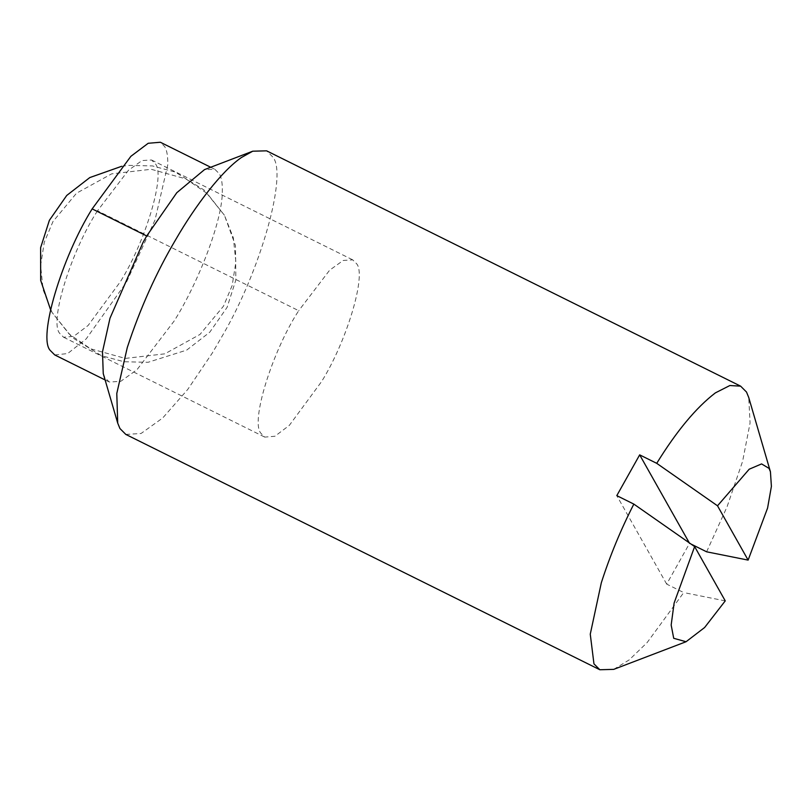 <?xml version="1.0" encoding="UTF-8"?>
<svg xmlns="http://www.w3.org/2000/svg" width="812" height="812" viewBox="0 0 812 812"><rect width="100%" height="100%" fill="white"/><g stroke="black" fill="none" stroke-linecap="round" stroke-linejoin="round"><path stroke-width="0.61" stroke-dasharray="4.06 3.04" d="M97.511 210.805C71.131 251.192 48.801 322.577 59.875 333.549L63.549 337.224L73.669 336.381L88.102 325.5L120.379 281.703C145.693 241.205 165.78 174.093 155.214 163.659L151.54 159.984L141.998 160.563L128.469 170.266L97.511 210.805L298.714 310.692C272.335 351.078 250.005 422.463 261.078 433.435L264.753 437.11L274.872 436.267L289.305 425.397L321.572 381.589C346.886 341.091 366.983 273.979 356.417 263.545L352.743 259.87L343.202 260.459L329.672 270.152L298.714 310.692M103.246 373.571L104.9 377.631L109.315 382.036L120.755 381.335L136.995 369.693L174.144 321.044C197.539 284.058 222.173 221.97 222.315 192.058C222.539 183.593 221.534 177.493 219.311 173.758L214.906 169.343L204.492 169.627M54.749 354.945L67.67 353.555L86.194 338.898L126.469 282.16L155.031 219.961L167.749 164.978C167.972 156.503 166.967 150.403 164.745 146.667L160.34 142.252M125.819 434.42L141.075 433.476L162.725 417.967L187.765 389.415L212.267 353.098L221.443 337.366C260.307 272.121 288.372 172.763 272.487 156.706L266.61 150.829M706.613 551.805L727.034 506.861L742.604 461.328L750.085 422.93L748.715 397.444M613.71 669.372L629.198 659.892L647.113 642.596L683.734 592.577L666.682 584.112L689.561 543.34L691.053 544.07M689.286 542.832L689.561 543.34M666.682 584.112L616.795 495.635M725.248 600.88L683.734 592.577M121.668 166.298L128.428 165.384L152.443 165.922L175.118 172.032L204.218 190.109L224.416 215.241L207.263 193.571L185.907 178.894L151.174 169.282L111.66 173.849L76.511 193.215L52.983 221.514L44.295 242.22L40.6 265.636L43.127 289.843L52.049 312.437L69.213 334.108L90.568 348.784L125.292 358.407L164.816 353.839L199.955 334.463L223.493 306.165L232.181 285.459L235.876 262.043L233.348 237.835L224.416 215.241L235.49 245.62L235.856 279.978L227.086 307.372L209.75 332.22L186.689 350.104L148.048 362.294L124.033 361.756L101.358 355.646L72.258 337.569L52.049 312.437L50.517 309.605M63.549 337.224L264.753 437.11M151.54 159.984L352.743 259.87M210.694 167.252L214.906 169.343M109.315 382.036L105.103 379.945"/><path stroke-width="1.22" d="M210.694 167.252L160.34 142.252L148.19 143.277L130.874 156.32L92.152 208.887C61.773 257.475 37.667 338.015 50.344 350.54L54.749 354.945L105.103 379.945M691.053 544.07L706.613 551.805L748.126 560.107L767.584 508.048L771.4 486.398L770.436 471.772L748.715 397.444L746.502 392.034L740.625 386.157L266.61 150.829L252.725 151.205L204.492 169.627L176.803 192.708L146.708 235.967L143.186 242.128L109.996 318.213L102.485 351.84L103.246 373.571L117.72 423.133L119.943 428.533L125.819 434.42L599.835 669.748L613.71 669.372L686.059 641.734L704.623 627.514L725.248 600.88L694.636 546.588L674.122 602.991L671.169 625.037L673.706 638.293L686.059 641.734M252.725 151.205L241.357 157.548C221.706 171.139 195.641 205.101 175.686 239.662C156.249 272.538 140.121 308.489 127.291 347.506L116.786 393.475L117.72 423.133M740.625 386.157L729.866 385.527L715.382 392.876C696.188 407.563 676.629 431.05 656.725 463.327L639.673 454.862L616.795 495.635L633.837 504.1C620.825 529.546 609.974 555.794 601.306 582.833L590.263 634.182L593.958 663.861L599.835 669.748M639.673 454.862L689.561 543.34M770.436 471.772L769.055 468.392L761.585 463.916L749.192 469.214L717.514 505.805L748.126 560.107M717.514 505.805L656.725 463.327M633.837 504.1L694.636 546.588M92.152 208.887L146.708 235.967M50.517 309.605L40.681 280.363L40.62 247.701L49.39 220.306L66.726 195.459L89.787 177.574L121.668 166.298"/></g></svg>
